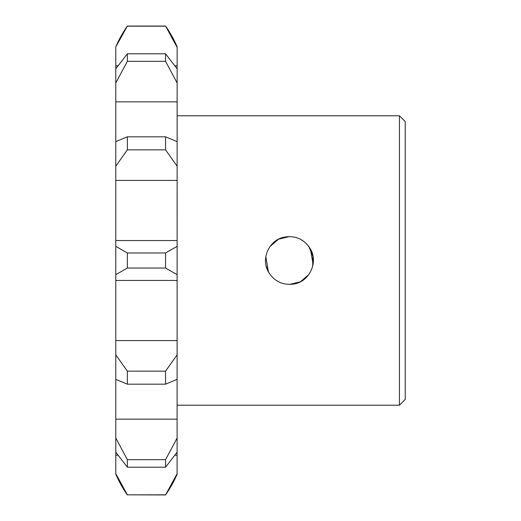 <?xml version="1.0" encoding="UTF-8"?>
<svg xmlns="http://www.w3.org/2000/svg" width="521" height="521" viewBox="0 0 521 521"><rect width="100%" height="100%" fill="white"/><g stroke="black" fill="none" stroke-linecap="round" stroke-linejoin="round"><path stroke-width="0.78" d="M291.793 284.316L298.611 282.603M303.626 279.777L308.732 274.665M313.075 264.258L310.444 249.025C304.427 239.347 295.772 235.368 284.473 237.088C269.272 239.725 260.552 258.696 268.445 271.975C274.463 281.653 283.118 285.632 294.417 283.912C309.617 281.275 318.338 262.304 310.444 249.025M287.097 236.684L280.278 238.397M275.264 241.223L270.158 246.335M265.814 256.742L268.445 271.975L266.133 265.918M399.431 115.779L405.221 121.569L405.221 399.431L399.431 405.221L399.431 115.779L177.14 115.779M399.431 405.221L177.14 405.221M127.358 26.05L115.779 46.89A115.779 115.779 0 0 1 127.358 26.05L165.561 26.05A115.779 115.779 0 0 1 177.094 46.779A115.779 115.779 0 0 1 177.14 46.89L177.094 474.221A115.779 115.779 0 0 0 177.14 474.11M177.14 473.641L165.561 494.95A115.779 115.779 0 0 0 177.094 474.221M165.561 494.826L127.358 494.826L115.779 473.641L115.779 439.118M177.14 437.998L165.561 459.672L165.561 467.2L177.14 452.169M115.779 437.998L115.779 452.169L127.358 467.2L127.358 459.672L115.779 437.998L115.779 375.146M177.14 354.794L165.561 371.147L165.561 384.179L177.14 379.347M115.779 354.794L115.779 379.347L127.358 384.179L127.358 371.147L115.779 354.794L115.779 280.454L177.14 280.454M177.14 246.322L165.561 252.972L165.561 268.028L177.14 274.678M115.779 246.322L115.779 274.678L115.779 246.322L115.779 274.678L127.358 268.028L127.358 252.972L115.779 246.322L115.779 180.416L177.14 180.416M177.14 141.653L165.561 136.821L165.561 149.853L177.14 166.206M115.779 145.854L115.779 101.836L177.14 101.836M177.14 68.831L165.561 53.8L165.561 61.328L177.14 83.002M115.779 81.882L115.779 65.77L117.681 65.77M165.561 26.05L177.14 47.359M127.358 494.826L165.561 494.95M127.358 467.2L165.561 467.2M127.358 459.672L165.561 459.672M127.358 384.179L165.561 384.179M127.358 371.147L165.561 371.147M127.358 268.028L165.561 268.028M127.358 252.972L165.561 252.972M165.561 136.821L127.358 136.821L127.358 149.853L165.561 149.853M165.561 53.8L127.358 53.8L127.358 61.328L165.561 61.328M127.358 26.174L165.561 26.174M115.779 473.641L115.779 474.11A115.779 115.779 0 0 0 127.358 494.95M127.358 136.821L115.779 141.653L115.779 166.206L127.358 149.853M127.358 53.8L115.779 68.831L115.779 83.002L127.358 61.328M295.778 283.58L294.235 283.945M269.005 272.945L266.719 268.009M309.057 246.785L312.965 256.117L312.639 266.374M308.771 274.613L300.291 281.828L289.442 284.433M115.779 47.359L115.779 65.77M115.779 274.678L115.779 280.454M115.779 166.206L115.779 180.416M115.779 83.002L115.779 101.836M270.08 246.433L278.572 239.185L289.442 236.567M308.81 246.44L313.075 256.749M115.779 455.23L117.681 455.23M175.238 455.23L177.14 455.23M115.779 419.164L177.14 419.164M115.779 340.584L177.14 340.584M115.779 240.546L177.14 240.546M175.238 65.77L177.14 65.77"/></g></svg>
